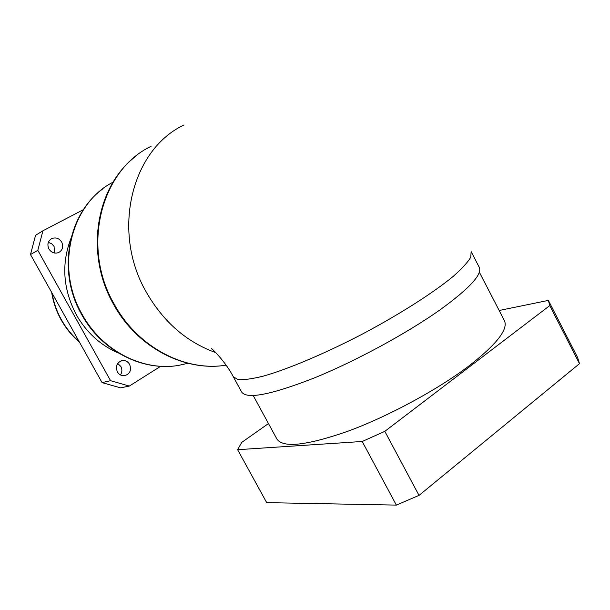 <?xml version="1.0" encoding="UTF-8"?>
<svg xmlns="http://www.w3.org/2000/svg" width="610" height="610" viewBox="0 0 610 610"><rect width="100%" height="100%" fill="white"/><g stroke="black" fill="none" stroke-linecap="round" stroke-linejoin="round"><path stroke-width="0.91" d="M479.33 272.136L504.287 320.418C508.633 328.859 497.135 343.819 469.799 365.298C438.521 389.188 388.928 416.066 348.531 431.011C306.555 445.674 282.643 448.281 276.795 438.834L253.203 395.547M117.722 363.446L120.871 366.503C122.335 369.462 122.191 372.275 120.429 374.952M129.602 364.345C131.691 370.018 130.075 373.8 124.753 375.691C121.611 376.034 119.156 374.776 117.379 371.917C115.298 366.32 116.853 362.546 122.053 360.586C125.263 360.167 127.78 361.417 129.602 364.345M48.327 242.368L51.636 243.703L54.069 246.41L54.549 253.028M61.717 242.109C63.692 246.753 62.632 250.245 58.537 252.593C54.58 253.851 51.37 252.631 48.899 248.941C46.94 244.381 47.938 240.904 51.903 238.518C55.929 237.145 59.2 238.342 61.717 242.109M118.439 353.037C100.62 345.374 86.59 332.633 76.349 314.813C63.036 289.361 61.213 263.955 70.89 238.579M499.155 310.482L548.375 300.41L549.77 305.595L384.818 431.346L362.218 441.487L237.618 449.7L241.758 442.387L268.469 423.553M362.218 441.487L396.37 505.103L266.7 502.64L237.618 449.7M549.77 305.595L579.5 363.667L419.024 495.381L384.818 431.346M579.5 363.667L577.632 357.559L548.878 301.386M396.37 505.103L419.024 495.381M233.477 377.079L241.552 391.864C246.387 399.535 270.375 395.005 313.517 378.261C355.157 361.41 407.19 333.22 440.603 309.438C469.883 288.111 482.731 274.004 479.155 267.119L471.301 251.922M160.621 366.313L129.328 386.061L120.574 387.853L102.068 382.6L30.5 254.545L35.548 235.315L42.921 230.786L83.448 209.649M102.068 382.6L110.562 380.693L37.82 250.336L30.5 254.545M37.82 250.336L42.921 230.786M129.328 386.061L110.562 380.693M52.056 293.113C53.657 302.537 56.791 311.451 61.457 319.846C66.17 328.21 72.079 335.485 79.186 341.653M113.117 182.146C71.027 203.397 54.702 267.401 82.197 314.463C102.114 351.024 143.22 371.726 178.829 365.337L187.987 363.285L178.829 365.337C142.671 371.825 101.474 350.956 81.679 314.585C57.218 272.312 67.268 215.094 102.343 189.207M151.066 146.354C101.024 169.847 80.962 246.905 114.131 304.009C137.517 347.181 184.967 371.887 225.86 365.192L226.066 365.161M184.006 124.997C131.798 149.282 111.028 230.976 146.171 291.915C163.327 321.851 186.53 342.088 215.78 352.626M471.126 251.579L470.798 257.084C467.9 262.163 462.045 268.583 453.238 276.361C433.283 292.846 399.329 314.508 361.86 334.349C324.253 353.892 287.645 369.279 263.23 376.156C252.06 378.924 243.626 380.045 237.923 379.534L233.279 376.713C226.081 362.447 211.151 347.448 211.411 348.706L212.059 349.172M51.667 292.419C53.207 302.118 56.372 311.283 61.168 319.907M135.443 156.541C95.617 187.079 84.79 254.202 113.475 304.146C136.709 347.075 184.25 372.001 225.86 365.192L226.058 365.146M79.498 342.21C72.117 335.942 66.01 328.508 61.175 319.914M51.903 238.518L50.706 239.212M122.053 360.586L121.215 360.807"/></g></svg>
